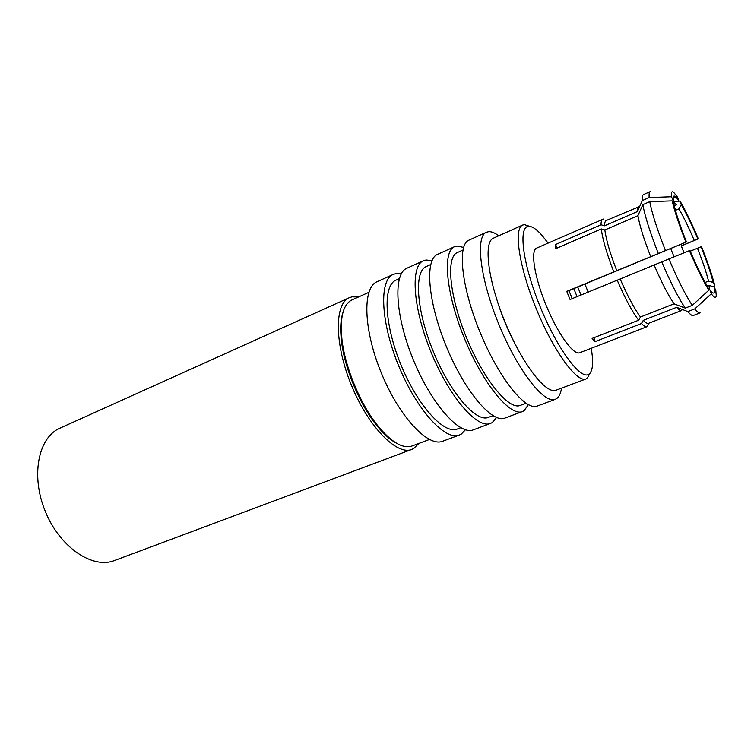 <?xml version="1.0" encoding="UTF-8"?>
<svg xmlns="http://www.w3.org/2000/svg" width="754" height="754" viewBox="0 0 754 754"><rect width="100%" height="100%" fill="white"/><g stroke="black" fill="none" stroke-linecap="round" stroke-linejoin="round"><path stroke-width="1.13" d="M529.921 226.407L524.388 224.617L522.72 225.022C513.37 228.387 519.016 267.048 536.499 309.347C553.87 351.684 577.083 383.117 586.094 378.923L587.187 378.338L590.231 372.872M548.092 243.09L541.843 235.163C536.518 229.169 532.117 226.228 528.648 226.341C517.979 226.247 522.626 263.928 540.175 306.737C557.602 349.592 581.098 380.77 589.015 374.088C591.824 371.92 592.993 366.642 592.531 358.263L591.39 348.225M603.464 219.037L536.641 248.085C530.279 250.403 534.35 276.859 546.141 305.379C557.856 333.928 573.587 355.586 579.741 352.74L647.102 326.652L648.874 323.202M522.72 225.022L493.465 238.151C483.239 241.93 487.866 280.516 505.133 322.269C522.268 364.059 546.15 394.728 556.075 390.204L586.094 378.923M498.743 235.785C494.907 232.863 491.551 231.497 488.677 231.676L486.471 232.232C475.143 236.417 480.025 278.791 499.035 324.776C517.923 370.808 544.284 404.332 555.283 399.328L556.772 398.527C559.204 396.736 560.778 393.277 561.494 388.169M514.52 342.891C507.536 329.441 501.787 315.474 497.272 301.006M555.283 399.328L537.272 406.038C525.689 411.241 498.894 378.225 480.166 332.542C461.297 286.925 457.075 244.607 468.96 240.149L486.471 232.232M462.909 250.064L457.329 252.571C445.84 256.916 449.327 296.171 466.679 338.103C483.889 380.082 509.044 410.412 520.26 405.407L525.99 403.258M528.365 404.681L524.105 410.694L522.465 411.543C510.401 416.924 483.267 384.304 464.662 338.932C445.916 293.608 442.221 251.336 454.568 246.662L456.962 246.021L463.587 247.378M522.465 411.543L504.926 418.074C492.315 423.654 464.775 391.505 446.321 346.482C427.716 301.515 424.634 259.301 437.518 254.381L454.568 246.662M430.694 264.541L426.246 266.539C413.861 271.308 416.312 310.459 433.418 351.788C450.383 393.192 476.208 422.711 488.356 417.377L492.928 415.661M496.537 417.499L492.287 422.542L490.505 423.446C477.442 429.177 449.582 397.424 431.25 352.683C412.758 308.009 410.185 265.851 423.494 260.724L426.067 259.989L431.967 260.696M490.505 423.446L473.418 429.808C459.836 435.718 431.599 404.427 413.409 360.035C395.068 315.7 393.079 273.598 406.887 268.236L423.494 260.724M399.337 278.631L395.963 280.149C382.74 285.314 384.201 324.352 401.081 365.106C417.801 405.935 444.247 434.681 457.282 429.035L460.741 427.735M465.444 429.771L461.288 434.087L459.365 435.039C445.36 441.099 416.821 410.185 398.753 366.067C380.525 322.024 379.008 279.97 393.23 274.418L395.973 273.598L401.251 273.872M459.365 435.039L442.721 441.231C428.215 447.471 399.337 416.99 381.411 373.211C363.305 329.498 362.354 287.519 377.047 281.732L393.23 274.418M358.452 297.01L352.109 296.822L349.319 297.698C334.333 303.655 334.352 344.003 351.543 385.511C368.565 427.084 396.962 455.746 411.797 449.422L413.748 448.498L418.772 443.484M342.693 313.419C340.497 320.638 340.129 330.129 341.581 341.864C344.767 368.178 358.942 402.589 375.2 423.512C382.438 432.871 389.375 439.346 396.029 442.928M349.319 297.698L59.952 428.159C38.331 437.282 30.452 475.755 45.363 511.589C60.009 547.527 92.695 569.298 114.467 560.552L411.797 449.422M429.403 439.497L412.136 445.972C402.504 449.12 390.6 441.816 376.425 424.05C359.828 402.674 345.341 367.49 342.08 340.619C339.63 318.028 342.929 304.456 351.986 299.913L368.81 292.345M602.851 219.178C601.645 219.706 601.042 221.572 601.023 224.767L555.472 244.569L555.453 248.782L601.287 228.933C602.625 239.508 606.791 253.825 613.794 271.892L566.744 291.374L570.071 299.508L617.196 280.186C624.887 298.028 632.031 311.374 638.647 320.214L592.097 338.414L595.132 341.581L594.058 337.651M711.276 293.806C714.311 297.821 715.98 298.443 716.262 295.672L715.8 290.337L714.123 286.888C715.292 293.975 713.906 294.984 709.957 289.894L711.276 293.806L694.83 308.867L687.827 311.581L676.658 307.312L643.275 320.346L641.456 323.541C643.916 326.105 645.801 327.142 647.102 326.652M641.456 323.541L595.132 341.581M557.366 247.953L555.472 244.569M601.023 224.767L604.557 225.785L637.413 211.535L642.314 200.555L649.185 197.548L671.465 196.756L673.294 200.507C672.672 194.457 674.491 194.523 678.76 200.696L677.554 197.114L673.774 192.477C671.691 190.771 670.928 192.204 671.465 196.756M672.672 201.836L673.294 200.507M639.684 206.436L606.273 220.488C605.142 220.988 604.567 222.76 604.557 225.785M673.445 201.365L680.07 201.12L681.267 204.683C686.3 213.297 691.833 224.73 697.874 238.999L680.947 245.936M675.452 210.319L678.902 208.849L681.267 204.683M681.399 246.04L683.897 252.43L681.248 245.964L697.874 238.999M713.171 282.439L714.839 285.87C712.257 275.521 707.808 262.439 701.512 246.624L701.06 246.775C706.771 261.138 710.805 273.023 713.171 282.439L708.543 281.101L705.226 282.411M690.249 251.176L701.06 246.775M714.839 285.87L713.831 286.803M707.525 286.313L709.457 285.549L714.123 286.888M643.275 320.346C645.603 322.787 647.375 323.777 648.61 323.306L681.456 310.554L682.342 309.489M709.957 289.894L708.562 289.395M638.647 320.214L640.476 316.991L674.038 303.834L685.245 308.103L692.285 305.361L708.835 290.196L707.516 286.275C702.445 278.019 696.583 266.068 689.929 250.422L661.748 261.845C670.532 282.458 678.364 297.877 685.245 308.103M661.748 261.845L620.174 278.989C627.46 295.87 634.227 308.537 640.476 316.991M620.174 278.989L617.196 280.186M572.229 298.631L568.968 290.639L573.803 288.641L577.074 296.642M568.968 290.639L566.744 291.374M613.794 271.892L686.451 241.949C680.221 226.181 676.084 213.74 674.029 204.626L672.191 200.856L649.769 201.638L642.851 204.654C644.943 216.341 650.089 232.581 658.27 253.363M573.803 288.641L686.451 241.949M642.851 204.654L637.903 215.672L604.849 229.961C606.178 240.026 610.165 253.608 616.781 270.705M604.849 229.961L601.287 228.933M577.724 287.02L580.995 295.031M672.191 200.856C674.406 210.837 678.977 224.579 685.904 242.091M665.414 250.403C657.186 229.565 651.974 213.316 649.769 201.638M637.903 215.672C639.665 225.7 643.935 239.357 650.711 256.662M673.039 201.054L676.366 204.881L674.283 205.785M709.457 285.549L709.75 289.819M687.827 311.581C690.315 314.616 692.134 315.926 693.284 315.492L700.146 312.853C699.052 313.268 697.28 311.939 694.83 308.867M676.658 307.312C678.826 309.866 680.419 310.94 681.456 310.554M588.101 292.118L584.934 284.032M670.73 248.518L674.048 256.822M676.008 197.18L673.199 197.294M649.185 197.548C648.874 194.051 649.222 192.072 650.231 191.62L643.492 194.579C642.436 195.05 642.05 197.039 642.314 200.555M638.572 206.417C637.63 206.841 637.234 208.547 637.413 211.535M678.902 208.849C683.567 216.784 688.685 227.312 694.245 240.432M698.327 238.877C691.691 223.165 685.612 210.573 680.07 201.12M697.45 248.226C702.69 261.45 706.385 272.411 708.543 281.101M689.392 250.592C696.771 267.981 703.256 281.176 708.835 290.196M692.285 305.361C685.49 295.068 677.695 279.583 668.902 258.914M654.142 265.05C661.475 282.184 668.11 295.106 674.038 303.834M375.2 423.512L376.425 424.05M341.581 341.864L342.08 340.619"/></g></svg>
